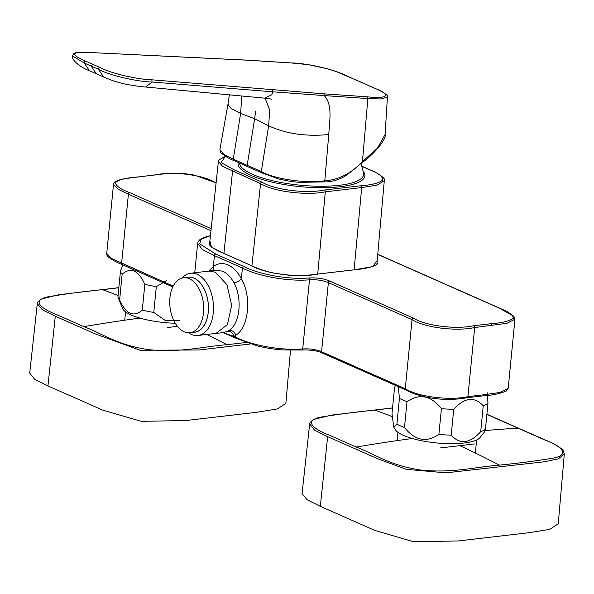 <?xml version="1.0" encoding="UTF-8"?>
<svg xmlns="http://www.w3.org/2000/svg" width="594" height="594" viewBox="0 0 594 594"><rect width="100%" height="100%" fill="white"/><g stroke="black" fill="none" stroke-linecap="round" stroke-linejoin="round"><path stroke-width="0.89" d="M208.813 271.042L213.357 266.409A37.385 22.706 -96.7 0 1 241.357 278.786C251.849 296.666 248.841 327.279 235.818 335.224L235.632 337.117A1.492 1.121 113.9 0 0 236.212 338.35L224.042 332.967L233.954 336.375A37.385 22.706 -96.7 0 0 235.818 335.224A5.985 4.507 -125.4 0 0 229.306 330.271C240.035 323.433 242.508 298.218 233.954 282.863A5.985 2.532 152.4 0 0 241.357 278.786L242.411 267.998C255.776 275.267 285.632 281.742 309.496 279.826L302.725 348.945C310.12 348.567 316.409 349.495 321.592 351.745L405.271 388.743L412.05 319.624C424.175 327.576 456.333 331.667 474.695 327.532A1.492 0.906 -96.7 0 0 473.923 325.69L491.141 323.678C502.22 322.884 509.645 321.057 513.439 318.191C512.882 314.768 508.085 311.382 499.034 308.041L377.739 254.418M216.082 333.427L223.515 332.558L227.732 331.237A5.985 4.626 -117.7 0 1 233.954 336.375L235.632 337.117C248.983 344.379 278.809 350.846 302.725 348.945A1.492 0.72 -93.1 0 1 302.101 350.014A1.492 0.72 -93.1 0 1 301.878 349.955M182.068 278.037A31.334 19.03 83.3 0 1 190.622 273.233A31.334 19.03 83.3 0 1 197.208 274.309A31.334 19.03 83.3 0 1 213.513 307.506A31.334 19.03 83.3 0 1 197.899 335.484A31.334 19.03 83.3 0 1 188.469 332.788M186.932 277.361A27.747 16.855 83.3 0 1 208.167 302.74A27.747 16.855 83.3 0 1 193.354 332.321M210.432 235.684L201.314 239.107L199.621 243.852L215.733 254.054L243.733 266.431C256.705 273.492 285.669 279.848 308.932 277.977C317.07 277.576 323.982 278.601 329.685 281.059L413.372 318.057C425.081 325.787 456.14 329.737 473.923 325.69M483.234 405.873L480.709 431.682A48.604 13.016 5.6 0 0 485.447 429.009L487.978 403.2A48.604 13.016 5.6 0 1 483.234 405.873C474.413 396.243 464.582 397.386 453.734 409.318L451.21 435.127A48.604 13.016 5.6 0 1 438.884 434.452L441.416 408.642A48.604 13.016 5.6 0 0 453.734 409.318M399.428 398.322L396.896 424.138A48.604 13.016 5.6 0 0 400.371 425.846A48.604 13.016 5.6 0 0 404.477 427.487L407.009 401.678A48.604 13.016 5.6 0 1 402.903 400.037A48.604 13.016 5.6 0 1 399.428 398.322L398.307 386.635M396.896 424.138L393.792 427.205L391.995 413.721L394.52 387.912L395.366 385.335M441.416 408.642C431.029 395.537 419.557 393.213 407.009 401.678M487.08 392.441L487.978 403.2M393.792 427.205L395.352 429.766A43.369 11.613 5.6 0 0 403.519 435.402A43.369 11.613 5.6 0 0 446.562 443.621A43.369 11.613 5.6 0 0 479.633 438.03L484.296 432.172L485.447 429.009M480.709 431.682C469.772 443.621 459.934 444.772 451.21 435.127M438.884 434.452C426.381 442.924 414.909 440.6 404.477 427.487M183.501 277.762L188.216 277.212A27.666 16.803 83.3 0 1 208.123 302.74A27.666 16.803 83.3 0 1 194.646 332.172L189.924 332.722A27.666 16.803 83.3 0 1 184.11 331.771A27.666 16.803 83.3 0 1 169.721 302.465A27.666 16.803 83.3 0 1 183.501 277.762A27.666 16.803 83.3 0 1 203.4 303.289A27.666 16.803 83.3 0 1 189.924 332.722M265.124 98.188L269.698 110.15L268.644 125.802L254.64 118.755L247.163 165.347L261.301 171.532C274.131 179.054 306.348 183.754 324.799 180.739C338.498 179.967 351.047 173.567 362.459 161.538L377.39 148.262L385.098 134.474C386.791 138.135 375.646 153.029 362.474 162.37A1.492 0.624 50.7 0 0 362.459 161.538L367.857 98.567L324.227 95.582C332.707 104.425 329.611 120.433 328.764 134.526C306.021 136.724 285.981 133.821 268.644 125.802L261.301 171.532A1.492 1.106 113.4 0 0 261.857 172.869L279.098 179.098L290.726 181.467L298.982 182.365L324.02 181.905C330.828 182.068 337.6 180.301 344.327 176.596C354.922 169.216 356.355 167.033 362.474 162.37M103.668 77.012L98.359 69.246L91.276 66.12L96.384 73.797L103.46 76.923C113.365 81.088 113.87 81.051 120.909 83.019C124.042 84.222 141.869 86.962 145.604 87.014L264.813 98.159L271.77 94.78L273.084 91.84L152.19 82.024L145.604 87.006M151.789 79.804L323.656 93.815L367.233 96.807C388.186 99.153 392.122 94.81 374.235 88.112L346.265 75.742C334.719 69.439 306.333 62.986 290.592 62.919L247.661 60.217L90.08 52.524C71.28 51.478 69.825 54.358 85.699 61.182L99.859 67.441C110.187 73.107 136.167 79.321 151.789 79.804L152.19 82.024C136.041 81.608 109.081 75.193 98.359 69.246A1.492 1.121 -66.2 0 1 99.859 67.441M360.387 81.935A1.492 1.121 -66.1 0 1 360.677 82.009L374.532 88.187C379.856 90.214 389.582 95.693 387.422 97.06L381.192 98.983L367.857 98.567A1.492 0.965 -86.4 0 0 367.233 96.807M323.656 93.815A1.492 0.928 -85.8 0 1 324.227 95.582L273.084 91.84L272.609 89.783M255.65 111.071L254.64 118.755L240.629 113.417L233.286 159.147L247.163 165.347A1.492 1.121 113.9 0 0 247.72 166.691L261.857 172.869M219.899 149.562L223.745 154.321L233.286 159.147A1.492 1.129 114.3 0 0 233.85 160.484C230.331 159.422 225.98 156.831 220.812 152.71L219.899 149.554L227.955 104.381L231.304 108.68L240.629 113.417L241.795 96.028M89.501 70.753L84.2 62.986L91.276 66.12L92.775 64.308M89.597 52.502L89.835 52.472C87.333 52.539 79.106 51.396 73.819 53.378L72.423 55.947L84.2 62.986A1.492 1.121 -66.1 0 1 85.699 61.182M251.923 265.815L260.558 183.657C273.158 191.558 306.615 195.805 325.304 191.825L361.701 187.57L376.982 185.18L384.296 180.68L376.878 264.13M225.193 156.215L218.778 160.135L218.399 161.375L222.639 166.394L260.558 183.657A1.492 1.121 -66.1 0 1 261.88 182.098L233.865 169.713L221.109 162.57L225.386 156.326M439.842 447.995L474.45 443.948M486.88 414.397L545.099 440.109C560.669 446.035 571.064 454.447 553.719 458.048C536.753 460.855 518.644 463.209 499.376 465.117C473.945 467.129 452.91 473.359 420.76 470.04C389.419 465.325 376.559 454.87 356.229 447.052L328.987 435.016C313.521 429.158 303.267 420.819 320.456 417.196C337.266 414.382 355.412 412.013 374.888 410.075L392.552 408.011M309.667 424.042L302.064 493.577L307.068 499.74L320.322 506.34L374.792 530.42L413.617 541.75L458.308 540.956L529.328 532.655L549.717 529.358L558.249 523.804L564.3 454.083L558.353 458.828L544.683 461.738L445.96 472.854L406.259 469.327L377.636 458.754L327.65 436.657L314.582 430.138L309.667 424.042L310.12 422.46L313.305 419.527L331.43 415.117L392.56 407.907M167.478 327.576L177.354 326.269M246.235 342.478L227.005 344.698C201.581 346.71 180.546 352.94 148.396 349.628C117.055 344.914 104.188 334.459 83.865 326.641L56.623 314.605C41.157 308.739 30.903 300.401 48.084 296.785C64.902 293.971 83.049 291.595 102.517 289.664L118.837 287.756M47.958 385.922L55.279 316.238L42.219 309.719L37.303 303.631L29.7 373.166L34.697 379.328L48.114 385.996L102.599 410.083L141.253 421.332L185.944 420.545L256.742 412.266L277.353 408.947L285.885 403.385L290.496 350.23M144.832 284.296L142.3 310.105A48.604 13.016 5.6 0 0 153.794 312.437L156.326 286.62A48.604 13.016 5.6 0 1 144.832 284.296C138.291 270.151 130.725 266.803 122.134 274.265L119.609 300.074A48.604 13.016 5.6 0 1 118.028 297.208L122.98 309.355A43.369 11.613 5.6 0 0 175.26 323.24M118.028 297.208A48.604 13.016 5.6 0 1 117.968 296.592L120.5 270.782A48.604 13.016 5.6 0 0 122.134 274.265M120.5 270.782L122.951 265.035M166.743 280.487L156.326 286.62M179.826 320.715L165.288 320.456L153.794 312.437M142.3 310.105C133.643 317.53 126.084 314.189 119.609 300.074M200.178 57.759L199.71 57.737M173.158 286.122L111.561 258.487L106.727 253.467C105.346 256.467 115.466 262.021 122.193 264.568L172.765 286.924M122.193 264.568A1.492 1.121 113.9 0 1 121.614 263.335L128.393 194.223L210.967 230.724M106.727 253.489L113.499 184.37L118.325 189.36L128.393 194.223A1.492 1.121 -66.1 0 1 129.715 192.649C120.664 189.308 115.86 185.922 115.31 182.492C119.097 179.633 126.529 177.799 137.608 177.005L154.826 174.992C172.616 170.946 203.668 174.903 215.37 182.633L216.09 182.945M508.182 388.298L500.17 392.419L485.135 394.631A1.492 0.906 83.3 0 1 484.4 395.715L467.181 397.728A1.492 0.906 -96.7 0 0 467.916 396.644L485.135 394.631M466.869 397.676A1.492 0.906 -96.7 0 0 467.181 397.728C442.738 402.168 419.022 397.111 405.851 389.976A1.492 1.121 113.9 0 1 405.271 388.743C417.426 396.71 449.636 400.779 467.916 396.644L474.695 327.532L506.942 323.307L514.961 319.186L513.832 316.201L499.034 308.041M413.372 318.057A1.492 1.121 -66.1 0 0 412.05 319.624L328.371 282.633C323.195 280.383 316.906 279.447 309.496 279.826A1.492 0.72 86.9 0 0 308.932 277.977M405.851 389.976L322.163 352.977A1.492 1.121 -66.1 0 1 321.592 351.745L328.371 282.633A1.492 1.121 113.9 0 1 329.685 281.059M233.954 282.863A31.408 19.075 -96.7 0 0 222.824 271.258L216.223 270.188M213.209 270.53A5.985 4.507 54.6 0 0 213.357 266.409L214.412 255.62L242.411 267.998A1.492 1.121 -66.1 0 1 243.733 266.431M227.732 331.237A31.408 19.075 -96.7 0 0 229.306 330.271M197.899 335.484L216.075 333.36L227.391 324.628L231.682 305.383L226.938 284.66L215.377 272.186L208.791 271.109L190.622 273.233M194.765 272.75L197.646 243.354L202.398 249.539L214.412 255.62A1.492 1.121 -66.1 0 1 215.733 254.054M211.189 228.668L129.715 192.649M377.205 260.447L372.713 266.617L354.707 269.765L318.31 274.02C298.99 278.096 264.323 273.715 251.217 265.555L223.203 253.17L211.449 247.059L209.86 241.053M136.999 177.079A1.492 0.906 83.3 0 1 137.296 176.953A1.492 0.906 83.3 0 1 137.608 177.005M154.217 175.067A1.492 0.906 83.3 0 1 154.514 174.94A1.492 0.906 83.3 0 1 154.826 174.992M491.914 325.512A1.492 0.906 -96.7 0 0 491.141 323.678M113.506 184.37L113.855 183.204C113.64 182.959 114.946 180.487 124.97 178.638L154.514 174.94C158.665 174.22 165.912 173.693 176.255 173.344C184.534 173.537 190.704 174.183 194.78 175.282L215.377 182.633M328.764 134.526L324.799 180.739A1.492 0.906 85.4 0 1 324.02 181.905M247.201 60.187A1.492 0.988 93.3 0 1 247.431 60.165L290.377 62.867A1.492 0.95 93.9 0 1 290.592 62.919M90.08 52.524L247.431 60.165A1.492 0.988 93.3 0 1 247.661 60.217M346.785 75.973A1.492 1.106 113.5 0 0 346.547 75.809A1.492 1.106 113.5 0 0 346.265 75.742M360.677 82.009L337.154 71.948L328.088 68.934L308.145 64.627L290.377 62.867M261.88 182.098C274.034 189.783 306.445 193.896 324.532 189.998L360.929 185.744A1.492 0.906 -96.7 0 1 361.701 187.57L354.113 269.802M324.532 189.998A1.492 0.906 -96.7 0 1 325.304 191.825L317.716 274.057M223.908 253.43L232.551 171.272A1.492 1.121 -66.1 0 1 233.865 169.713M360.929 185.744C372.23 184.912 379.492 182.959 382.722 179.893C382.818 176.425 378.281 172.98 369.097 169.557L361.776 166.32M238.283 162.481A63.699 17.055 5.6 0 0 251.225 175.512A63.699 17.055 5.6 0 0 329.054 187.57A63.699 17.055 5.6 0 0 363.031 171.102M384.296 180.695C385.632 179.269 382.803 176.537 375.809 172.498L369.565 169.624A1.492 1.121 113.9 0 0 369.097 169.557M239.612 163.083A62.259 16.669 5.6 0 0 252.465 174.324A62.259 16.669 5.6 0 0 323.039 186.249A62.259 16.669 5.6 0 0 363.491 173.366A64.605 64.605 0 0 0 360.9 163.654M320.322 506.34L327.65 436.657M392.04 416.565A2262.925 1374.449 -96.7 0 0 374.888 410.075M518.027 428.14A2262.873 1692.44 113.9 0 0 485.001 430.561M459.526 445.47A2262.925 1374.449 83.3 0 1 499.376 465.117M356.229 447.052A2262.873 1692.44 -66.1 0 1 412.281 438.513M55.279 316.238L94.832 333.724L140.102 350.245L198.916 349.985L250.497 343.948M118.072 295.53A2262.925 1374.449 -96.7 0 0 102.517 289.664M206.719 334.452A2262.925 1374.449 83.3 0 1 227.005 344.698M83.865 326.641A2262.873 1692.44 -66.1 0 1 139.917 318.094M484.4 395.715C492.278 395.3 499.613 393.718 506.407 390.978L508.189 388.298L514.961 319.178M222.668 332.595L223.841 332.878M208.784 271.042L216.223 270.173M197.646 243.354L198.173 241.639L199.681 239.82L203.683 237.533L210.447 235.551M499.495 308.108L377.754 254.284M322.163 352.977C317.3 350.72 310.61 349.732 302.101 350.014L283.88 349.97C279.254 349.732 269.379 348.886 257.499 345.96L236.212 338.35M377.294 263.209L377.301 263.142C379.492 263.424 372.921 268.325 354.581 269.743L318.184 274.005C310.142 275.319 300.2 275.705 288.357 275.178L272.609 272.898C264.026 270.782 256.957 268.339 251.403 265.585L223.389 253.2C216.394 250.349 211.828 247.661 209.704 245.122L209.244 243.696M387.422 97.06L385.098 134.489M264.813 98.159L271.525 99.124M72.423 55.947L72.423 55.947C71.369 61.561 84.838 69.342 89.308 70.664L96.384 73.79M233.85 160.484L247.72 166.691M229.373 94.877L227.955 104.373M218.399 161.375L209.467 244.706M369.565 169.624L361.724 166.157M475.341 453.036L476.618 440.006M397.104 440.614L397.921 432.291M486.894 414.248L545.648 440.184C553.601 443.302 559.429 446.703 563.127 450.401L564.3 454.091M124.74 320.203L125.557 311.88M37.303 303.623L37.756 302.042L40.941 299.116L59.066 294.698L118.845 287.652"/></g></svg>
